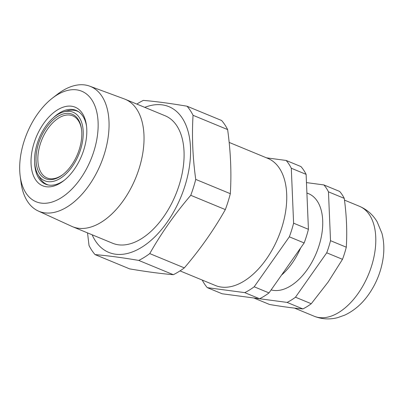 <?xml version="1.0" encoding="UTF-8"?>
<svg xmlns="http://www.w3.org/2000/svg" width="404" height="404" viewBox="0 0 404 404"><rect width="100%" height="100%" fill="white"/><g stroke="black" fill="none" stroke-linecap="round" stroke-linejoin="round"><path stroke-width="0.61" d="M87.527 232.886L89.032 245.516A89.562 51.727 112.4 0 0 95.061 254.601L129.639 268.882C146.379 271.72 160.944 273.659 173.331 274.7A89.562 51.727 -67.6 0 0 184.335 267.877C200.177 249.349 213.847 229.916 225.336 209.59A89.562 51.727 -67.6 0 0 230.315 193.683C231.603 173.311 230.709 151.939 227.629 129.578A89.562 51.727 -67.6 0 0 221.604 120.493L187.027 106.212A89.562 51.727 112.4 0 1 193.051 115.297C191.774 135.86 192.668 157.232 195.738 179.401L230.315 193.683M229.159 142.415L267.892 158.408A68.751 39.708 112.4 0 1 278.351 237.118A68.751 39.708 112.4 0 1 215.403 285.502L180.012 270.887M173.331 274.7L138.749 260.418A89.562 51.727 112.4 0 0 149.758 253.596L184.335 267.877M149.758 253.596C161.246 233.27 174.917 213.837 190.759 195.309L225.336 209.59M195.738 179.401A89.562 51.727 112.4 0 1 190.759 195.309M227.629 129.578L193.051 115.297M187.027 106.212C170.286 103.373 155.722 101.434 143.334 100.394A89.562 51.727 112.4 0 0 137.82 103.464A89.562 51.727 112.4 0 0 136.835 104.086M34.668 162.605A39.935 23.063 -67.6 0 0 45.622 184.204A39.935 23.063 -67.6 0 0 62.302 181.598A39.935 23.063 -67.6 0 0 64.352 180.219M86.572 126.422A39.935 23.063 -67.6 0 0 76.109 110.383A39.935 23.063 -67.6 0 0 59.428 112.984A39.935 23.063 -67.6 0 0 53.111 117.953M57.383 109.959A42.516 24.558 112.4 0 1 86.446 125.346A42.516 24.558 112.4 0 1 63.504 180.891A42.516 24.558 112.4 0 1 31.179 165.736A42.516 24.558 112.4 0 1 57.383 109.959M56.762 95.117A59.797 34.537 -67.6 0 0 52.459 98.101A59.797 34.537 -67.6 0 0 20.2 176.215A59.797 34.537 -67.6 0 0 63.913 195.955A59.797 34.537 -67.6 0 0 97.995 120.357A59.797 34.537 -67.6 0 0 56.762 95.117M52.459 98.101L57.464 94.253A67.529 39.006 112.4 0 1 62.322 90.88A67.529 39.006 112.4 0 1 89.733 86.168A67.529 39.006 112.4 0 1 107.444 141.557A67.529 39.006 112.4 0 1 67.185 206.914A67.529 39.006 112.4 0 1 38.188 210.974A67.529 39.006 112.4 0 1 21.028 182.472L20.2 176.215M89.733 86.168L124.316 98.935A68.933 39.814 112.4 0 1 125.129 99.253A68.933 39.814 112.4 0 1 135.618 178.164A68.933 39.814 112.4 0 1 72.503 226.679A68.933 39.814 112.4 0 1 71.7 226.331L38.188 210.974M125.129 99.253L165.186 115.797A68.933 39.814 112.4 0 1 175.674 194.708A68.933 39.814 112.4 0 1 112.559 243.223L72.503 226.679M144.768 107.363A78.836 45.531 112.4 0 1 180.957 196.889A78.836 45.531 112.4 0 1 92.142 234.79M95.061 254.601C107.449 255.641 122.008 257.58 138.749 260.418M81.573 129.669A33.603 19.407 -67.6 0 0 72.715 115.832A33.603 19.407 -67.6 0 0 57.227 118.988A33.603 19.407 -67.6 0 0 38.521 151.242A33.603 19.407 -67.6 0 0 47.066 177.947A33.603 19.407 -67.6 0 0 63.105 174.392M56.151 117.513A34.895 20.155 112.4 0 1 81.507 129.139A34.895 20.155 112.4 0 1 62.681 174.72A34.895 20.155 112.4 0 1 36.249 163.241A34.895 20.155 112.4 0 1 56.151 117.513M55.974 115.685A37.092 21.422 -67.6 0 0 37.905 174.437A37.092 21.422 -67.6 0 0 78.714 154.666A37.092 21.422 -67.6 0 0 63.751 111.858A37.092 21.422 -67.6 0 0 55.974 115.685M63.751 111.858L67.463 110.837A39.673 22.917 112.4 0 1 78.75 111.837M48.52 185.032A39.673 22.917 112.4 0 1 39.819 177.78L37.905 174.437M300.652 247.925A51.692 29.856 112.4 0 1 281.548 275.084M244.753 292.632A76.765 44.339 -67.6 0 0 254.187 286.789L289.335 236.825A76.765 44.339 -67.6 0 0 293.602 223.19L291.299 168.241A76.765 44.339 -67.6 0 0 286.133 160.454L300.955 166.574A76.765 44.339 112.4 0 1 306.121 174.361L308.424 229.31A76.765 44.339 112.4 0 1 304.156 242.945L269.008 292.91A76.765 44.339 112.4 0 1 259.575 298.753L222.129 293.769L207.308 287.648L244.753 292.632L259.575 298.753M289.335 236.825L304.156 242.945M308.424 229.31L293.602 223.19M291.299 168.241L306.121 174.361M286.133 160.454L266.524 157.843M202.247 280.068A76.765 44.339 -67.6 0 0 207.308 287.648M269.008 292.91L254.187 286.789M306.904 193.077A51.692 29.856 112.4 0 1 307.394 269.412A51.692 29.856 112.4 0 1 271.114 289.915M259.585 298.748L287.098 302.409A68.236 39.41 -67.6 0 0 295.481 297.213L326.725 252.803A68.236 39.41 -67.6 0 0 330.517 240.683L328.467 191.839A68.236 39.41 -67.6 0 0 323.877 184.921L306.464 182.603M253.833 297.99L269.584 304.495C282.335 306.656 293.435 308.131 302.874 308.924L287.098 302.409M302.874 308.924A68.236 39.41 -67.6 0 0 311.257 303.727L328.134 282.043L342.496 259.317L326.725 252.803M295.481 297.213L311.257 303.727M342.496 259.317A68.236 39.41 -67.6 0 0 346.294 247.197C347.268 231.603 346.587 215.322 344.243 198.354L328.467 191.839M330.517 240.683L346.294 247.197M344.243 198.354A68.236 39.41 -67.6 0 0 339.653 191.435L323.877 184.921M359.51 206.318C367.064 209.575 372.932 214.731 377.124 221.781L381.952 233.355C384.118 241.819 384.416 250.707 382.841 260.004C380.699 272.437 376.028 283.845 368.827 294.223C362.297 303.626 354.293 310.585 344.824 315.095L337.628 317.65C329.654 319.726 321.816 319.246 314.125 316.211A59.449 34.335 -67.6 0 0 358.151 293.425A59.449 34.335 -67.6 0 0 359.51 206.318L344.476 200.106M306.899 192.976L308.575 193.667M314.125 316.211L294.46 308.085"/></g></svg>
